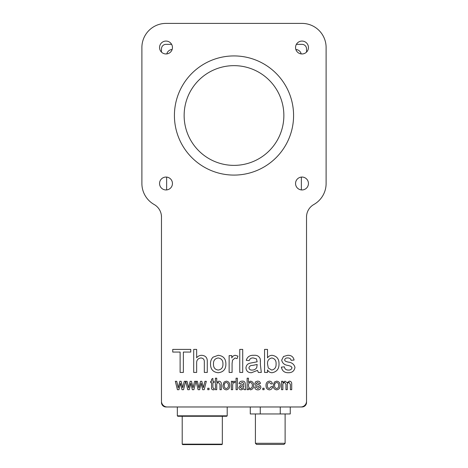 <?xml version="1.0" encoding="UTF-8"?>
<svg xmlns="http://www.w3.org/2000/svg" width="468" height="468" viewBox="0 0 468 468"><rect width="100%" height="100%" fill="white"/><g stroke="black" fill="none" stroke-linecap="round" stroke-linejoin="round"><path stroke-width="0.7" d="M306.394 402.445L306.528 402.445A4.534 4.534 0 0 1 301.995 406.979A4.534 4.534 0 0 0 306.528 402.445L306.528 235.562M306.528 215.76L306.528 402.445M306.528 48.877L306.528 52.1L306.528 48.877A4.534 4.534 0 0 0 301.995 44.343L296.379 44.343M166.005 406.979L177.337 406.979L177.337 415.818L227.202 415.818L227.202 406.979L250.275 406.979L250.275 413.958L290.254 413.958L290.254 406.979L301.995 406.979L166.005 406.979A4.534 4.534 0 0 1 161.472 402.445A4.534 4.534 0 0 0 166.005 406.979L166.005 406.844M171.621 44.343L166.005 44.343A4.534 4.534 0 0 0 161.472 48.877L161.472 52.1L161.472 48.877M161.472 235.562L161.472 215.76M216.731 389.704L215.403 389.704L215.403 378.191L216.731 378.191L216.731 382.397L218.854 381.145C220.656 381.397 221.475 382.485 221.305 384.404L221.305 389.704L219.978 389.704L219.978 384.48L218.533 382.473C217.181 382.795 216.579 383.701 216.731 385.193L216.731 389.704L215.403 389.704L215.403 378.191L216.731 378.191M189.3 389.704L187.756 389.704L185.702 381.291L187.048 381.291L188.586 387.954L190.189 381.291L191.482 381.291L193.038 387.779L194.606 381.291L195.993 381.291L193.869 389.704L192.336 389.704L190.821 383.233L189.3 389.704L187.756 389.704L185.702 381.291L187.048 381.291L188.235 386.217M209.056 389.704L207.728 389.704L207.728 388.229L209.056 388.229L209.056 389.704L207.728 389.704L207.728 388.229L209.056 388.229L209.056 389.704M199.631 389.704L198.087 389.704L196.034 381.291L197.379 381.291L198.918 387.954L200.52 381.291L201.813 381.291L203.369 387.779L204.937 381.291L206.324 381.291L204.206 389.704L202.673 389.704L201.158 383.233L199.631 389.704L198.087 389.704L196.034 381.291L197.379 381.291L198.567 386.217M288.148 362.092C291.839 362.437 294.115 364.203 294.963 367.38C294.354 370.966 292.161 372.75 288.37 372.733C284.456 372.797 282.128 370.925 281.385 367.123L284.333 366.824C284.772 369.024 286.129 370.106 288.405 370.077C290.341 370.217 291.541 369.422 292.009 367.678L291.002 366.321L288.229 365.455C284.638 365.104 282.456 363.349 281.678 360.19L283.526 356.493L287.644 355.311C291.184 355.159 293.331 356.733 294.079 360.038L291.125 360.331C290.704 358.687 289.616 357.903 287.867 357.967C286.182 357.786 285.106 358.43 284.632 359.892L284.942 360.775L285.913 361.448L288.148 362.092C291.839 362.437 294.115 364.203 294.963 367.38C294.354 370.966 292.161 372.75 288.37 372.733C284.456 372.797 282.128 370.925 281.385 367.123L284.333 366.824M276.067 364.01C276.296 360.676 274.891 358.663 271.849 357.967C268.808 358.634 267.363 360.612 267.509 363.899L268.287 368.006L271.727 370.077C274.804 369.381 276.255 367.357 276.067 364.01M272.031 355.311C276.717 356.008 279.045 358.827 279.022 363.771C279.139 368.866 276.804 371.855 272.013 372.733C269.995 372.645 268.492 371.709 267.509 369.913L267.509 372.434L264.555 372.434L264.555 349.409L267.509 349.409L267.509 357.88C268.579 356.242 270.089 355.387 272.031 355.311C276.717 356.008 279.045 358.827 279.022 363.771C279.139 368.866 276.804 371.855 272.013 372.733M178.969 389.704L177.419 389.704L175.324 381.291L176.711 381.291L178.255 387.954L179.858 381.291L181.151 381.291L182.707 387.779L184.269 381.291L185.656 381.291L183.538 389.704L182.005 389.704L180.49 383.233L178.969 389.704L177.419 389.704L175.324 381.291L176.711 381.291L177.904 386.217M261.308 372.434L258.354 372.434L257.47 370.369L251.462 372.733C248.169 372.744 246.332 371.159 245.957 367.977C246.133 365.485 247.432 363.893 249.871 363.203L257.16 361.805L256.411 358.862L253.346 357.967C251.228 357.792 249.848 358.675 249.204 360.629L246.25 360.331C247.385 356.739 249.93 355.066 253.878 355.311C257.049 355.013 259.184 356.242 260.278 359.003L260.424 365.128L261.308 372.434L258.354 372.434M252.135 370.077C254.106 370.077 255.633 369.27 256.721 367.655L257.178 364.467L252.732 365.385C250.725 365.292 249.45 366.105 248.906 367.807C249.28 369.433 250.357 370.188 252.135 370.077M159.559 183.503A6.447 6.447 0 0 0 166.005 189.949A6.447 6.447 0 0 0 172.452 183.503A6.447 6.447 0 0 0 166.005 177.056A6.447 6.447 0 0 0 159.559 183.503M295.548 183.503A6.447 6.447 0 0 0 301.995 189.949A6.447 6.447 0 0 0 308.441 183.503A6.447 6.447 0 0 0 301.995 177.056A6.447 6.447 0 0 0 295.548 183.503M295.548 47.514A6.447 6.447 0 0 0 301.995 53.96A6.447 6.447 0 0 0 308.441 47.514A6.447 6.447 0 0 0 301.995 41.067A6.447 6.447 0 0 0 295.548 47.514M159.559 47.514A6.447 6.447 0 0 0 166.005 53.96A6.447 6.447 0 0 0 172.452 47.514A6.447 6.447 0 0 0 166.005 41.067A6.447 6.447 0 0 0 159.559 47.514M174.418 115.508A59.582 59.582 0 0 0 234 175.09A59.582 59.582 0 0 0 293.582 115.508A59.582 59.582 0 0 0 234 55.926A59.582 59.582 0 0 0 174.418 115.508M184.14 115.508A49.86 49.86 0 0 0 234 165.374A49.86 49.86 0 0 0 283.86 115.508A49.86 49.86 0 0 0 234 65.649A49.86 49.86 0 0 0 184.14 115.508M269.416 381.145C271.095 381.239 272.084 382.122 272.376 383.801L271.048 383.947L269.422 382.473C267.907 382.812 267.216 383.818 267.363 385.492C267.205 387.165 267.877 388.177 269.381 388.528L271.2 386.609L272.528 386.755C272.282 388.627 271.247 389.657 269.422 389.856C267.07 389.481 265.935 388.042 266.029 385.533C265.918 383 267.047 381.537 269.416 381.145C271.095 381.239 272.084 382.122 272.376 383.801L271.048 383.947M301.357 189.92L301.357 177.085M166.643 177.085L166.643 189.92M161.472 401.222A5.756 5.756 0 0 0 167.228 406.979L300.772 406.979A5.756 5.756 0 0 0 306.528 401.222L306.528 217.041A14.391 14.391 0 0 1 313.847 204.504A24.114 24.114 0 0 0 326.108 183.503L326.108 47.514A24.114 24.114 0 0 0 301.995 23.4L166.005 23.4A24.114 24.114 0 0 0 141.892 47.514L141.892 183.503A24.114 24.114 0 0 0 154.153 204.504A14.391 14.391 0 0 1 161.472 217.041L161.472 401.222M172.136 49.509A5.756 5.756 0 0 0 166.807 53.914M301.193 53.914A5.756 5.756 0 0 0 295.864 49.509M250.497 381.145C252.673 381.595 253.72 383.005 253.633 385.375C253.761 387.82 252.708 389.312 250.485 389.856L248.467 388.446L248.467 389.704L247.139 389.704L247.139 378.191L248.467 378.191L248.467 382.432L250.497 381.145C252.673 381.595 253.72 383.005 253.633 385.375C253.761 387.82 252.708 389.312 250.485 389.856M280.057 385.38C280.203 387.943 279.068 389.435 276.664 389.856C274.301 389.47 273.166 388.019 273.265 385.497L274.383 382.069L276.664 381.145C278.981 381.514 280.11 382.929 280.057 385.38C280.203 387.943 279.068 389.435 276.664 389.856C274.301 389.47 273.166 388.019 273.265 385.497L274.383 382.069L276.664 381.145C278.981 381.514 280.11 382.929 280.057 385.38M264.11 388.229L264.11 389.704L262.782 389.704L262.782 388.229L264.11 388.229L264.11 389.704L262.782 389.704L262.782 388.229L264.11 388.229M248.467 389.704L247.139 389.704M247.139 378.191L248.467 378.191M237.393 378.191L237.393 389.704L236.065 389.704L236.065 378.191L237.393 378.191L237.393 389.704L236.065 389.704L236.065 378.191L237.393 378.191M229.718 385.38C229.864 387.943 228.735 389.435 226.325 389.856C223.961 389.47 222.832 388.019 222.932 385.497L224.049 382.069L226.325 381.145C228.641 381.514 229.77 382.929 229.718 385.38C229.864 387.943 228.735 389.435 226.325 389.856C223.961 389.47 222.832 388.019 222.932 385.497L224.049 382.069L226.325 381.145C228.641 381.514 229.77 382.929 229.718 385.38M212.893 387.393L213.56 388.528L214.075 388.487L214.221 389.727L213.285 389.856C211.905 389.68 211.331 388.844 211.565 387.34L211.565 382.619L210.676 382.619L210.676 381.291L211.565 381.291L211.565 379.244L212.893 378.407L212.893 381.291L214.075 381.291L214.075 382.619L212.893 382.619L212.893 387.393M199.298 386.258L200.52 381.291L201.813 381.291L203.024 386.229M203.732 386.205L204.937 381.291L206.324 381.291L204.206 389.704L202.673 389.704L201.492 384.755M178.636 386.258L179.858 381.291L181.151 381.291L182.362 386.229M183.07 386.205L184.269 381.291L185.656 381.291L183.538 389.704L182.005 389.704L180.829 384.755M267.509 372.434L264.555 372.434L264.555 349.409L267.509 349.409M242.711 349.409L242.711 372.434L239.756 372.434L239.756 349.409L242.711 349.409L242.711 372.434L239.756 372.434L239.756 349.409L242.711 349.409M213.063 357.16L218.217 355.311C223.236 355.815 225.792 358.64 225.88 363.788C225.997 369.164 223.441 372.148 218.217 372.733C213.086 372.212 210.524 369.31 210.53 364.022C210.389 361.343 211.238 359.055 213.063 357.16L218.217 355.311C223.236 355.815 225.792 358.64 225.88 363.788C225.997 369.164 223.441 372.148 218.217 372.733C213.086 372.212 210.524 369.31 210.53 364.022M183.368 352.065L183.368 372.434L180.121 372.434L180.121 352.065L172.739 352.065L172.739 349.409L190.751 349.409L190.751 352.065L183.368 352.065M196.654 363.408L196.654 372.434L193.699 372.434L193.699 349.409L196.654 349.409L196.654 357.815C197.9 356.189 199.549 355.352 201.591 355.311C205.575 355.581 207.476 357.757 207.283 361.828L207.283 372.434L204.329 372.434L204.329 361.98C204.428 359.518 203.293 358.178 200.924 357.967C197.882 358.406 196.461 360.22 196.654 363.408M232.081 363.496L232.081 372.434L229.127 372.434L229.127 355.61L231.789 355.61L231.789 357.956C232.461 356.394 233.608 355.51 235.223 355.311L237.984 356.101L237.065 358.663L235.106 357.967L232.537 360.126L232.081 363.496M251.462 372.733C248.169 372.744 246.332 371.159 245.957 367.977C246.133 365.485 247.432 363.893 249.871 363.203M249.204 360.629L246.25 360.331C247.385 356.739 249.93 355.066 253.878 355.311C257.049 355.013 259.184 356.242 260.278 359.003L260.424 361.524M288.229 365.455C284.638 365.104 282.456 363.349 281.678 360.19L283.526 356.493L287.644 355.311C291.184 355.159 293.331 356.733 294.079 360.038L291.125 360.331M188.967 386.258L190.189 381.291L191.482 381.291L192.693 386.229M193.401 386.205L194.606 381.291L195.993 381.291L193.869 389.704L192.336 389.704L191.16 384.755M218.854 381.145C220.656 381.397 221.475 382.485 221.305 384.404L221.305 389.704L219.978 389.704M232.672 385.234L232.672 389.704L231.344 389.704L231.344 381.291L232.526 381.291L232.526 382.467L233.994 381.145L235.182 381.537L234.784 382.83L233.953 382.473L232.865 383.549L232.672 385.234M245.659 389.704L244.331 389.704L243.892 388.674L241.266 389.856C239.756 389.785 238.955 388.99 238.873 387.475L240.57 385.088L243.734 384.392L243.418 382.918L242.114 382.473L240.347 383.801L239.019 383.655C239.423 381.929 240.534 381.092 242.354 381.145C243.816 381.046 244.752 381.66 245.156 382.988L245.659 389.704L244.331 389.704M257.739 384.538C259.488 384.755 260.53 385.632 260.863 387.176C260.647 388.914 259.646 389.809 257.856 389.856C256.008 389.826 254.943 388.896 254.668 387.048L255.996 386.901L257.874 388.528L259.535 387.328L259.056 386.65L257.78 386.217C256.09 385.995 255.101 385.117 254.814 383.584L255.651 381.736L257.511 381.145C259.178 381.122 260.149 381.906 260.424 383.508L259.096 383.655L257.611 382.473L256.142 383.432L256.721 384.21L257.739 384.538C259.488 384.755 260.53 385.632 260.863 387.176C260.647 388.914 259.646 389.809 257.856 389.856C256.008 389.826 254.943 388.896 254.668 387.048L255.996 386.901M271.2 386.609L272.528 386.755C272.282 388.627 271.247 389.657 269.422 389.856C267.07 389.481 265.935 388.042 266.029 385.533M282.859 385.421L282.859 389.704L281.531 389.704L281.531 381.291L282.859 381.291L282.859 382.608L285.041 381.145L287.077 382.707L289.399 381.145C291.02 381.321 291.792 382.257 291.716 383.959L291.716 389.704L290.388 389.704L290.388 384.503L289.084 382.473C287.797 382.707 287.194 383.52 287.288 384.907L287.288 389.704L285.96 389.704L285.96 384.339L284.667 382.473C283.257 382.847 282.654 383.83 282.859 385.421M218.217 357.967C214.917 358.494 213.338 360.512 213.484 364.01C213.338 367.52 214.917 369.539 218.217 370.077C221.522 369.509 223.096 367.456 222.932 363.923C223.037 360.483 221.463 358.5 218.217 357.967M196.654 372.434L193.699 372.434L193.699 349.409L196.654 349.409M201.591 355.311C205.575 355.581 207.476 357.757 207.283 361.828L207.283 372.434L204.329 372.434M232.081 372.434L229.127 372.434L229.127 355.61L231.789 355.61M235.223 355.311L237.984 356.101L237.065 358.663M183.368 372.434L180.121 372.434M172.739 352.065L172.739 349.409L190.751 349.409L190.751 352.065M282.859 389.704L281.531 389.704L281.531 381.291L282.859 381.291M287.288 389.704L285.96 389.704M289.399 381.145C291.02 381.321 291.792 382.257 291.716 383.959L291.716 389.704L290.388 389.704M278.723 385.451C278.834 383.818 278.144 382.824 276.664 382.473C275.161 382.83 274.47 383.836 274.593 385.497C274.47 387.159 275.161 388.165 276.664 388.528C278.173 388.153 278.858 387.13 278.723 385.451M257.78 386.217C256.09 385.995 255.101 385.117 254.814 383.584L255.651 381.736L257.511 381.145C259.178 381.122 260.149 381.906 260.424 383.508L259.096 383.655M252.305 385.492C252.451 383.895 251.819 382.888 250.415 382.473C249.005 382.877 248.356 383.865 248.467 385.439L248.812 387.492L250.357 388.528C251.784 388.107 252.427 387.1 252.305 385.492M243.547 387.317L243.74 385.72L241.839 386.182L240.201 387.393L241.582 388.528L243.547 387.317M240.347 383.801L239.019 383.655C239.423 381.929 240.534 381.092 242.354 381.145C243.816 381.046 244.752 381.66 245.156 382.988L245.22 384.251M241.266 389.856C239.756 389.785 238.955 388.99 238.873 387.475L240.57 385.088M232.672 389.704L231.344 389.704L231.344 381.291L232.526 381.291M233.994 381.145L235.182 381.537L234.784 382.83M228.39 385.451C228.495 383.818 227.811 382.824 226.325 382.473C224.827 382.83 224.137 383.836 224.26 385.497C224.137 387.159 224.821 388.165 226.325 388.528C227.834 388.153 228.524 387.13 228.39 385.451M214.075 381.291L214.075 382.619M211.565 379.244L212.893 378.407M210.676 382.619L210.676 381.291M214.075 388.487L214.221 389.727L213.285 389.856C211.905 389.68 211.331 388.844 211.565 387.34M260.266 406.979L260.266 413.958M280.256 406.979L280.256 413.958M283.965 444.436L256.563 444.436L255.411 443.29L285.117 443.29L283.965 444.436M222.329 444.15L221.873 444.6L182.666 444.6L182.21 444.15L222.329 444.15L222.329 416.268M227.202 415.818L226.746 416.268L177.793 416.268L177.337 415.818M285.117 413.958L285.117 443.29M255.411 413.958L255.411 443.29M182.21 416.268L182.21 444.15"/></g></svg>
